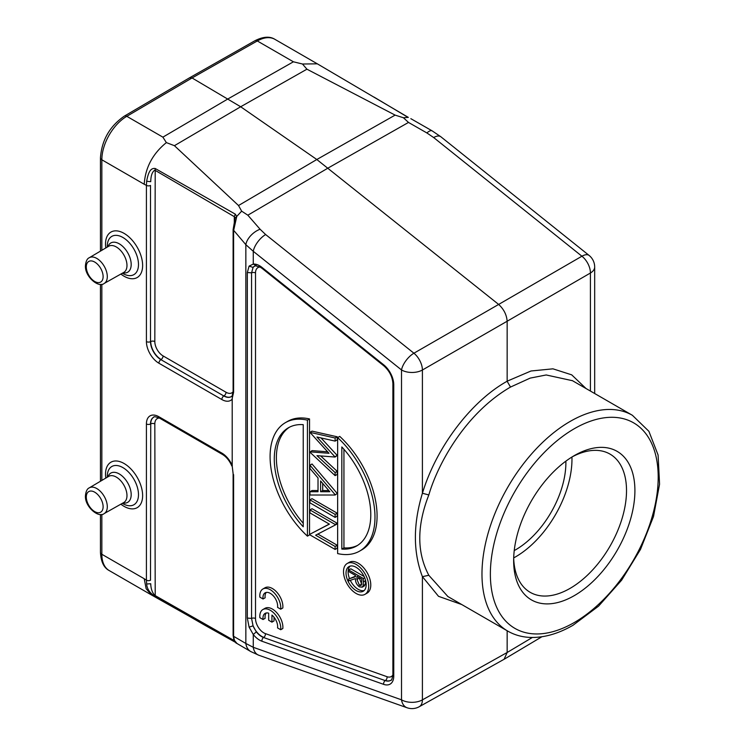 <?xml version="1.0" encoding="UTF-8"?>
<svg xmlns="http://www.w3.org/2000/svg" width="745" height="745" viewBox="0 0 745 745"><rect width="100%" height="100%" fill="white"/><g stroke="black" fill="none" stroke-linecap="round" stroke-linejoin="round"><path stroke-width="1.12" d="M189.658 77.741L124.415 116.08A4.749 2.719 59.6 0 1 126.79 116.313L162.894 137.155L166.368 142.602C152.716 153.694 145.331 167.569 144.213 184.248L146.42 185.375L146.663 181.258L150.732 181.678C150.872 175.578 152.231 171.741 154.82 170.158L234.312 216.665L235.094 218.015L233.111 229.683L233.111 391.339L232.17 395.865M233.129 473.708L232.207 466.128L232.207 398.398L233.604 392.289L233.604 230.643L236.761 216.423L241.65 211.161L247.843 215.193L328.173 167.988L408.502 122.431L403.418 117.757L395.12 115.112L316.821 159.514L498.647 304.435L413.913 353.214A14.835 8.428 -119.9 0 1 422.406 370.014L422.406 370.014A14.835 8.567 180 0 1 401.518 369.958A14.835 6.789 -51.3 0 1 413.913 353.214L265.648 234.545A14.835 6.789 128.7 0 0 253.263 251.298L253.263 264.103L249.1 266.105L247.331 272.512L247.331 618.071L249.1 627.15L253.263 634.489L253.263 647.303A14.835 10.03 109.5 0 0 258.748 655.209M205.099 625.381L234.992 642.06L234.312 640.663L154.82 595.385C152.241 592.648 150.881 588.764 150.732 583.735L146.663 583.996L146.42 580.159L144.213 578.735L146.15 588.736L151.589 595.032L234.74 641.873M144.213 184.248L101.841 159.784A35.602 20.553 120 0 1 126.79 116.313L192.052 77.964L240.672 106.758L306.921 69.192L302.489 64.014L293.409 61.798L257.304 40.956L192.052 77.964L189.714 77.787M302.489 64.014L317.333 63.828L408.316 117.384L403.418 117.757M146.663 583.996C146.97 588.885 149.82 593.085 155.211 596.568L205.015 625.334M232.207 466.128L233.111 473.708M236.565 643.252L250.711 651.521L258.804 655.228L407.059 707.75A14.835 10.03 -70.5 0 1 401.518 699.825L253.263 647.303L245.85 643.466L245.85 244.686A14.835 8.288 -41.1 0 1 260.089 229.246L247.843 215.193M166.368 142.602L174.423 145.685L240.672 106.758L316.821 159.514L238.521 205.527L241.65 211.161M235.094 218.015L236.761 216.423L235.29 214.141L155.211 168.5C151.524 168.072 148.646 170.121 146.663 181.258M238.521 205.527L174.423 145.685M306.921 69.192L395.12 115.112M406.025 116.229L405.457 115.903M410.84 118.669L432.175 130.878L440.854 136.763A14.835 6.789 128.7 0 0 433.665 137.546L581.919 256.215A14.835 8.698 59.9 0 1 590.422 273.015L507.149 321.235C506.647 314.772 503.816 309.166 498.647 304.435L581.919 256.215A14.835 6.789 -51.3 0 1 589.109 255.433A14.835 14.835 0 0 1 594.678 267.008L594.678 267.008A14.835 8.567 180 0 1 590.422 273.015L590.422 391.06M408.502 122.431L426.885 132.955A14.835 4.992 -60.2 0 1 432.175 130.878M250.711 651.521A14.835 11.51 -59.7 0 1 245.85 643.466L233.604 636.304L234.433 640.421L233.874 639.694C234.945 641.892 235.83 643.084 236.537 643.233M236.752 643.177L234.433 640.421M233.129 229.693L245.85 244.686L253.263 251.298L401.518 369.958L401.518 699.825A14.835 8.567 -0 0 0 422.406 699.872L422.406 699.872A14.835 8.549 -119.2 0 1 419.249 706.716L504.002 659.325M256.317 631.872L253.263 634.489A17.647 10.188 -120 0 0 259.605 640.141A17.647 10.188 -120 0 0 261.97 641.249L383.647 684.357A2.971 2.002 -70.5 0 1 385.23 680.604L263.553 637.496A14.686 8.484 -120 0 1 261.588 636.575A14.686 8.484 -120 0 1 256.317 631.872L253.058 625.847L251.568 618.406L251.568 272.847L253.058 267.408L254.576 266.133L255.656 265.844L260.21 267.12L262.212 268.498A2.971 1.36 128.7 0 1 261.97 267.39A17.647 10.188 -120 0 0 259.595 265.76A17.647 10.188 -120 0 0 253.263 264.103L256.317 265.648M359.621 551.104L361.716 549.894A74.174 42.819 -120 0 0 339.739 436.384L337.643 437.594A74.174 42.819 60 0 1 359.621 551.104A74.174 42.819 60 0 1 337.643 553.582L337.643 437.594M335.12 438.004L335.12 441.105L337.224 439.895L337.224 436.794L312.043 431.122L309.948 432.342L335.12 438.004L337.224 436.794M335.12 441.105L316.932 437.008L335.12 457.048L337.224 455.437L321.002 437.92M335.12 457.048L316.942 455.642L335.12 472.572L335.12 475.645L337.224 474.435L337.224 471.362L320.648 455.931M327.623 451.805L312.043 450.613L309.948 452.196L335.12 475.645M318.022 490.527L312.043 490.527L309.948 491.737L309.948 495.025L335.12 495.025L337.224 493.441L312.043 463.995L309.948 465.206L309.948 468.503L318.022 477.936L318.022 491.737L309.948 491.737M335.12 495.025L337.224 493.441M335.12 517.384L337.224 516.173L337.224 513.193L312.043 498.656L309.948 499.867L309.948 502.847L335.12 517.384L335.12 514.404L309.948 499.867M335.12 525.095L337.224 523.884L337.224 523.251L312.043 508.723L309.948 509.934L309.948 512.914L329.392 524.135L309.948 534.221L309.948 534.901L335.12 549.438L335.12 546.457L315.629 535.199L335.12 525.095L335.12 524.461L309.948 509.934M335.12 549.438L337.224 548.227L337.224 545.247L317.836 534.053M329.281 524.07L309.948 534.221M309.529 418.941A74.174 42.819 -120 0 0 287.551 421.419L285.447 422.629A74.174 42.819 60 0 1 307.434 420.152L307.434 536.139L309.529 534.929L309.529 418.941L307.434 420.152M365.003 594.333L367.099 593.122A17.806 10.281 -120 0 0 369.827 578.856A17.806 10.281 -120 0 0 358.196 563.173A17.806 10.281 -120 0 0 349.303 562.289L347.198 563.499A17.806 10.281 60 0 1 356.101 564.384A17.806 10.281 60 0 1 367.732 580.076A17.806 10.281 60 0 1 365.003 594.333A17.806 10.281 60 0 1 356.101 593.458A17.806 10.281 60 0 1 344.469 577.766A17.806 10.281 60 0 1 347.198 563.499M341.834 549.074L341.834 446.944A68.233 39.401 -120 0 1 356.65 545.964A68.233 39.401 -120 0 1 341.834 549.074L343.939 547.864A68.233 39.401 60 0 0 357.684 545.331M343.939 449.282L343.939 547.864M337.224 455.437L335.12 456.648M337.224 471.362L335.12 472.572M309.948 451.824L328.992 453.286L309.948 432.342M309.948 465.206L335.12 494.652M320.601 491.747L320.601 480.963L329.821 491.737L320.601 491.747L322.697 490.536L322.697 483.412M328.787 490.527L322.697 490.536M337.224 513.193L335.12 514.404M337.224 523.251L335.12 524.461M337.224 545.247L335.12 546.457M307.434 536.139A74.174 42.819 60 0 1 285.447 422.629M303.234 424.659L303.234 526.789A68.233 39.401 -120 0 1 288.417 427.77A68.233 39.401 -120 0 1 303.234 424.659M303.234 523.241A68.233 39.401 60 0 1 289.479 427.192M356.101 590.543A14.239 8.223 -120 0 0 363.225 591.251A14.239 8.223 -120 0 0 365.404 579.843A14.239 8.223 -120 0 0 356.101 567.29A14.239 8.223 -120 0 0 348.986 566.582A14.239 8.223 -120 0 0 346.798 577.999A14.239 8.223 -120 0 0 356.101 590.543M364.193 590.515A14.239 8.223 60 0 1 358.196 589.332A14.239 8.223 60 0 1 350.29 580.346M349.498 578.548A14.239 8.223 60 0 1 350.103 566.116M364.249 585.952L365.274 584.397L365.488 580.113M355.477 576.192L348.697 579.005L348.697 580.886L355.477 578.576C355.291 581.966 356.613 584.732 359.463 586.883L362.154 587.162L363.178 585.617L363.383 578.502L348.697 570.018L348.697 571.545L355.477 575.457L355.477 576.695L348.697 579.005M364.109 576.49L350.802 568.808L348.697 570.018M364.668 577.757L363.383 578.502M363.383 581.892L365.488 580.681M365.274 584.397L363.178 585.617M361.884 579.154L361.083 585.505L359.463 585.365L356.967 579.414L356.985 576.323L361.884 579.154M361.763 584.257L359.071 577.524M361.558 584.154L359.463 585.365M507.149 381.254L507.149 321.235L422.406 370.014L422.406 493.246C413.056 524.294 413.056 552.101 422.406 576.649L422.406 699.872L507.149 652.499L507.149 630.754M504.104 659.241L507.149 652.499L532.368 637.469M572.505 380.714L546.206 374.968L530.161 378.115L510.502 387.065C465.197 413.363 437.641 464.433 428.822 494.95C416.762 525.793 416.762 552.576 428.822 575.289L447.894 596.54M428.822 494.95L422.424 493.255C436.291 447.279 471.091 401.257 507.131 381.244L510.502 387.065M574.283 455.614A85.74 49.505 -60 0 1 634.908 490.62A85.74 49.505 -60 0 1 574.283 595.637A85.74 49.505 -60 0 1 513.65 560.631A85.74 49.505 -60 0 1 574.283 455.614L574.274 455.623M428.822 575.289L422.424 576.658L438.516 596.317L461.76 604.549M235.29 214.141L234.312 216.665L234.312 223.053M234.424 224.608L234.433 225.884M232.729 395.297L232.207 398.398M513.687 558.145A79.808 46.078 120 0 0 530.179 592.322A79.808 46.078 120 0 0 609.987 546.243A79.808 46.078 120 0 0 609.987 454.087A79.808 46.078 120 0 0 572.141 456.899M571.946 457.02A79.808 46.078 -60 0 1 513.696 557.903M514.236 550.583A71.203 41.105 120 0 0 565.874 461.146M271.934 615.063L271.934 622.14L268.675 620.25L268.675 613.182A10.383 5.997 -120 0 0 265.108 613.396A10.383 5.997 -120 0 0 263.05 619.523L259.875 617.698A14.835 8.567 60 0 1 262.883 609.54A14.835 8.567 60 0 1 274.84 614.094A14.835 8.567 60 0 1 280.725 629.73L277.55 627.905A10.383 5.997 -120 0 0 271.934 615.063M274.03 617.232L274.03 620.92L271.934 622.14M266.263 612.977A10.383 5.997 -120 0 0 265.146 618.313L263.05 619.523M262.883 609.54L264.978 608.33A14.835 8.567 60 0 1 276.935 612.884A14.835 8.567 60 0 1 282.83 628.519L280.725 629.73M280.725 609.196L277.55 607.361A10.383 5.997 -120 0 0 273.638 596.214A10.383 5.997 -120 0 0 265.108 592.852A10.383 5.997 -120 0 0 263.05 598.989L259.875 597.155A14.835 8.567 60 0 1 262.883 588.997A14.835 8.567 60 0 1 274.84 593.551A14.835 8.567 60 0 1 280.725 609.196L282.83 607.976A14.835 8.567 60 0 0 276.935 592.34A14.835 8.567 60 0 0 264.978 587.786L262.883 588.997M266.263 592.433A10.383 5.997 -120 0 0 265.146 597.769L263.05 598.989M101.841 250.301L101.841 159.784A4.749 2.738 180 0 1 100.454 157.847L100.454 251.121M100.454 514.497L100.454 552.334A4.749 2.738 0 0 0 101.841 554.271L144.213 578.735M101.841 284.264L101.841 480.432M101.841 514.395L101.841 554.271A35.602 20.553 120 0 0 109.217 570.568L151.589 595.032M232.328 398.994A17.647 10.188 -120 0 1 221.842 399.534L158.899 363.206A17.647 10.188 -120 0 1 146.42 341.583L146.42 185.375A2.971 1.714 180 0 0 150.509 185.44L150.509 341.648A14.686 8.484 -120 0 0 160.892 359.639L223.826 395.967A14.686 8.484 -120 0 0 231.434 396.536L232.235 395.763M232.328 465.737A17.647 10.188 -120 0 0 221.842 453.081L158.899 416.744A17.647 10.188 -120 0 0 146.42 423.952L146.42 580.159A2.971 1.714 0 0 0 150.509 580.225L150.732 423.886L150.509 580.225M120.867 504.179A26.243 15.151 -120 0 0 124.08 506.358A26.243 15.151 -120 0 0 142.63 495.649A26.243 15.151 -120 0 0 124.08 463.502A26.243 15.151 -120 0 0 105.799 478.085M120.867 274.048A26.243 15.151 -120 0 0 124.08 276.227A26.243 15.151 -120 0 0 142.63 265.518A26.243 15.151 -120 0 0 124.08 233.371A26.243 15.151 -120 0 0 105.799 247.955M162.894 137.155L228.147 98.806L293.409 61.798M254.939 40.724C263.153 36.58 269.802 36.114 274.886 39.327A35.602 20.553 120 0 0 257.304 40.956A4.749 2.766 -119.6 0 0 254.939 40.724L189.696 77.722M159.421 418.047A11.706 6.761 60 0 0 154.82 423.952L155.211 596.568M154.82 423.952A2.971 1.714 0 0 0 150.732 423.886A14.667 8.474 60 0 1 153.926 417.088M158.899 416.744A2.971 1.714 120 0 0 159.514 418.103C155.509 416.66 153.61 416.343 153.824 417.135L153.824 417.135A14.686 8.484 -120 0 0 150.509 424.007A2.971 1.714 180 0 1 146.42 423.952M233.604 474.649L233.604 636.304L233.129 635.355M265.648 234.545L260.089 229.246M426.885 132.955L433.665 137.546M383.647 684.357A17.647 10.188 -120 0 0 393.76 676.05L393.76 384.774A17.647 10.188 -120 0 0 383.647 364.78L261.961 267.39M393.76 676.05A2.971 1.714 0 0 1 392.885 674.83C392.131 679.021 391.46 680.828 390.874 680.25L390.874 680.25A14.686 8.484 -120 0 1 385.23 680.604L263.553 637.496A2.971 2.002 109.5 0 0 261.97 641.249M249.1 627.141L253.058 625.847A14.667 8.474 60 0 0 261.812 636.435A14.667 8.474 60 0 0 263.777 637.357A2.971 2.002 -70.5 0 0 265.369 633.604A11.706 6.761 60 0 1 263.795 632.868A11.706 6.761 60 0 1 255.516 618.527L255.516 272.977A11.706 6.761 60 0 1 260.117 267.064M247.331 618.071L251.568 618.406A2.971 1.714 180 0 1 255.516 618.527M255.516 272.977A2.971 1.714 0 0 0 251.568 272.847L247.331 272.512M249.1 266.105L253.058 267.408A14.667 8.474 60 0 1 254.641 266.105M393.76 384.774A2.971 1.714 180 0 1 392.885 383.563C392.475 376.821 389.477 370.926 383.889 365.888A2.971 1.36 -51.3 0 1 383.647 364.78M392.885 674.951A11.706 6.761 60 0 1 387.046 676.711L265.369 633.604M390.967 680.185A14.667 8.474 60 0 1 385.454 680.464A2.971 2.002 109.5 0 0 387.046 676.711M356.967 579.414L359.062 578.204M586.045 388.536L571.704 374.847L552.958 368.831L531.017 370.991L507.457 381.049M632.384 415.291L648.895 431.299L658.086 455.009L659.567 484.175L653.514 516.499L640.495 549.4L621.647 580.15L598.542 606.16L573.054 625.241C558.284 633.762 544.055 637.822 530.365 637.431C522.105 637.115 514.572 635.01 507.783 631.117A124.611 71.939 -60 0 1 488.683 531.269A124.611 71.939 -60 0 1 570.083 421.465A124.611 71.939 -60 0 1 632.384 415.291L572.244 380.565M574.283 622.522A118.669 68.512 -60 0 1 490.368 574.069A118.669 68.512 -60 0 1 574.283 428.729A118.669 68.512 -60 0 1 658.198 477.182A118.669 68.512 -60 0 1 574.283 622.522M233.129 391.339L233.604 392.289M221.842 399.534A2.971 1.714 -60 0 1 223.826 395.967L160.892 359.639A2.971 1.714 120 0 0 158.899 363.206M146.42 341.583A2.971 1.714 0 0 0 150.509 341.648L150.509 185.44M155.211 168.5L154.82 341.592A11.706 6.761 60 0 0 163.099 355.924L226.033 392.261A11.706 6.761 60 0 0 233.101 391.758M231.527 396.47A14.667 8.474 60 0 1 224.049 395.828A2.971 1.714 120 0 0 226.033 392.261M163.099 355.924A2.971 1.714 -60 0 1 161.106 359.49A14.667 8.474 60 0 1 150.732 341.527A2.971 1.714 180 0 1 154.82 341.592M231.825 465.998C229.497 460.671 226.368 456.815 222.457 454.441A2.971 1.714 -60 0 1 221.842 453.081M122.599 503.49L122.348 503.341A22.08 12.749 -120 0 0 122.599 503.49A22.08 12.749 -120 0 0 122.878 503.657A22.08 12.749 -120 0 0 138.486 494.643A22.08 12.749 -120 0 0 122.878 467.599A22.08 12.749 -120 0 0 107.261 476.93L107.271 477.219M107.932 476.828A16.874 9.741 60 0 1 119.256 473.932A16.874 9.741 60 0 1 120.113 474.463A16.874 9.741 60 0 1 131.092 492.836A16.874 9.741 60 0 1 123.027 502.968M116.304 477.089A15.105 8.716 -120 0 0 108.705 476.372L89.307 487.845A14.863 8.577 60 0 1 100.78 491.765A14.863 8.577 60 0 1 107.299 506.758A14.863 8.577 60 0 1 107.252 507.848A14.863 8.577 60 0 1 104.17 513.584L123.8 502.521A15.105 8.716 -120 0 0 126.976 495.583A15.105 8.716 -120 0 0 117.067 477.564A15.105 8.716 -120 0 0 116.304 477.089M103.117 506.74A11.892 6.863 60 0 1 103.08 507.624A11.892 6.863 60 0 1 94.317 511.359A11.892 6.863 60 0 1 86.299 497.036A11.892 6.863 60 0 1 86.336 496.151A11.892 6.863 60 0 1 95.099 492.417A11.892 6.863 60 0 1 103.117 506.74M122.599 273.359L122.348 273.219A22.08 12.749 -120 0 0 122.599 273.359A22.08 12.749 -120 0 0 122.878 273.527A22.08 12.749 -120 0 0 138.486 264.512A22.08 12.749 -120 0 0 122.878 237.469A22.08 12.749 -120 0 0 107.261 246.8L107.271 247.089M107.932 246.697A16.874 9.741 60 0 1 119.256 243.811A16.874 9.741 60 0 1 120.113 244.332A16.874 9.741 60 0 1 131.092 262.706A16.874 9.741 60 0 1 123.027 272.838M116.304 246.958A15.105 8.716 -120 0 0 108.705 246.241L89.307 257.714A14.863 8.577 60 0 1 100.78 261.635A14.863 8.577 60 0 1 107.299 276.628A14.863 8.577 60 0 1 107.252 277.717A14.863 8.577 60 0 1 104.17 283.454L123.8 272.4A15.105 8.716 -120 0 0 126.976 265.453A15.105 8.716 -120 0 0 117.067 247.433A15.105 8.716 -120 0 0 116.304 246.958M103.117 276.609A11.892 6.863 60 0 1 103.08 277.494A11.892 6.863 60 0 1 94.317 281.238A11.892 6.863 60 0 1 86.299 266.906A11.892 6.863 60 0 1 86.336 266.021A11.892 6.863 60 0 1 95.099 262.287A11.892 6.863 60 0 1 103.117 276.609M100.454 284.367L100.454 481.251M124.415 116.08C109.748 126.203 101.758 140.125 100.454 157.847M274.886 39.327L317.258 63.791M100.454 552.334C100.948 561.73 103.862 567.802 109.217 570.568M374.055 97.101L405.783 116.024M235.96 642.674L234.992 642.06M233.111 473.699L233.111 635.355L233.865 639.676M383.889 365.888L262.212 268.498M392.885 674.83L392.885 383.563M364.268 585.998L362.172 587.209M594.678 267.008L594.678 393.518M504.151 659.25L541.894 636.751M440.854 136.763L589.109 255.433M407.059 707.75A14.835 14.835 0 0 0 419.249 706.716M507.783 631.117L447.633 596.391M222.457 454.441L159.514 418.103M89.307 487.845C87.165 488.701 85.871 491.355 85.433 495.825C84.734 506.768 98.694 518.427 104.17 513.584M89.307 257.714C87.165 258.571 85.871 261.234 85.433 265.695C84.734 276.637 98.694 288.296 104.17 283.454"/></g></svg>
